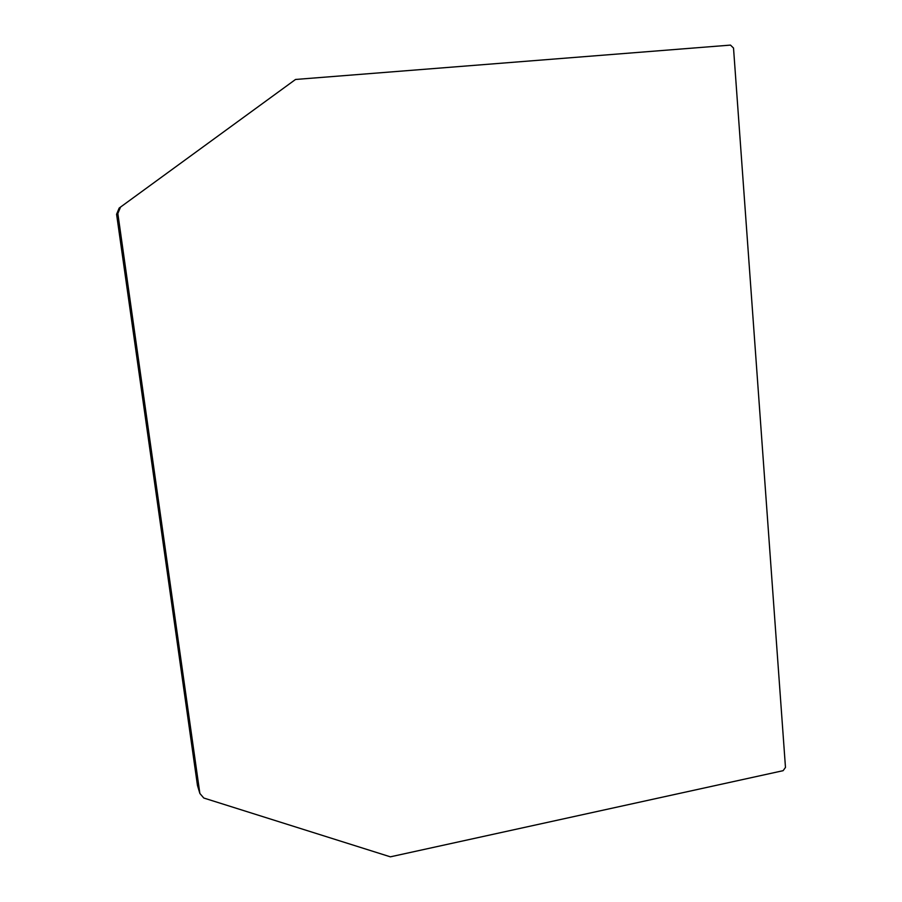 <?xml version="1.0" encoding="UTF-8"?>
<svg xmlns="http://www.w3.org/2000/svg" width="902" height="902" viewBox="0 0 902 902"><rect width="100%" height="100%" fill="white"/><g stroke="black" fill="none" stroke-linecap="round" stroke-linejoin="round"><path stroke-width="1.35" d="M119.165 208.069L295.529 79.466L119.165 208.069L116.584 214.259L117.846 213.515L199.872 793.478L197.459 785.417L116.584 214.259M199.872 793.478L203.796 798.033L390.374 856.832L783.116 770.68L785.473 767.433L733.518 48.043L730.485 45.1L295.529 79.466M117.846 213.515L120.473 207.234"/></g></svg>
